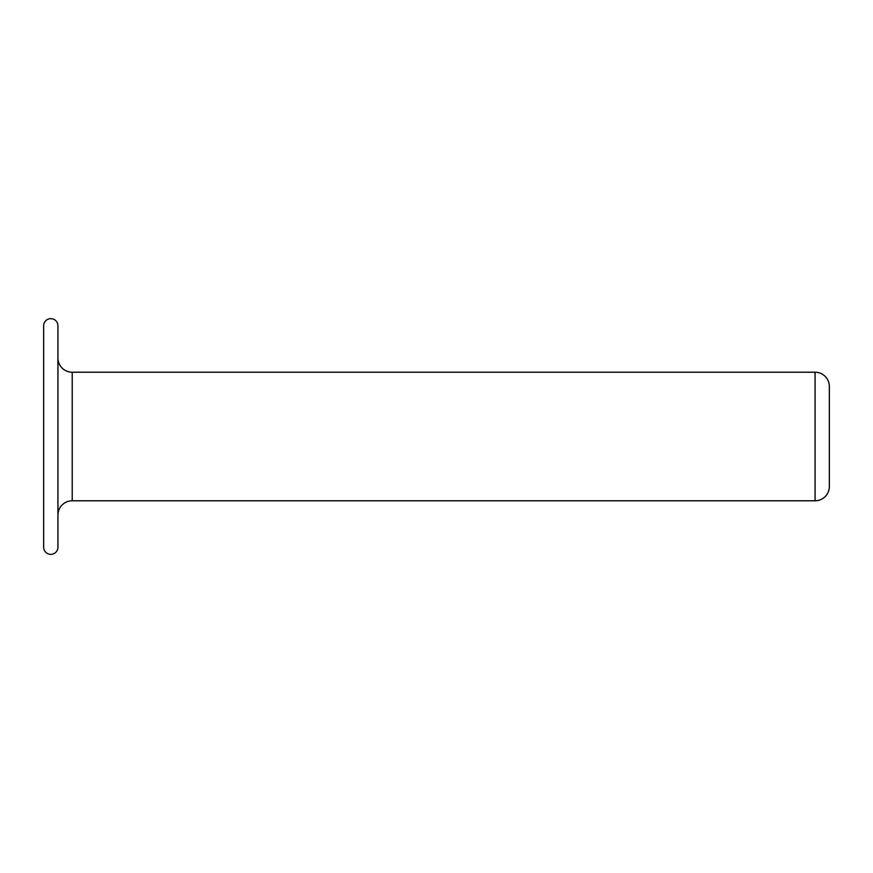 <?xml version="1.0" encoding="UTF-8"?>
<svg xmlns="http://www.w3.org/2000/svg" width="873" height="873" viewBox="0 0 873 873"><rect width="100%" height="100%" fill="white"/><g stroke="black" fill="none" stroke-linecap="round" stroke-linejoin="round"><path stroke-width="1.31" d="M57.934 547.207A7.148 7.148 0 0 1 50.798 554.355A7.148 7.148 0 0 1 43.65 547.207L43.65 325.793A7.148 7.148 0 0 1 50.798 318.645A7.148 7.148 0 0 1 57.934 325.793L57.934 547.207M72.219 372.214L72.219 500.786L815.066 500.786A14.284 14.284 180 0 0 829.35 486.501L829.35 386.499A14.284 14.284 0 0 0 815.066 372.214L72.219 372.214A14.284 14.284 0 0 1 57.934 357.93M72.219 500.786A14.284 14.284 0 0 0 57.934 515.07M815.066 500.786L815.066 372.214"/></g></svg>
